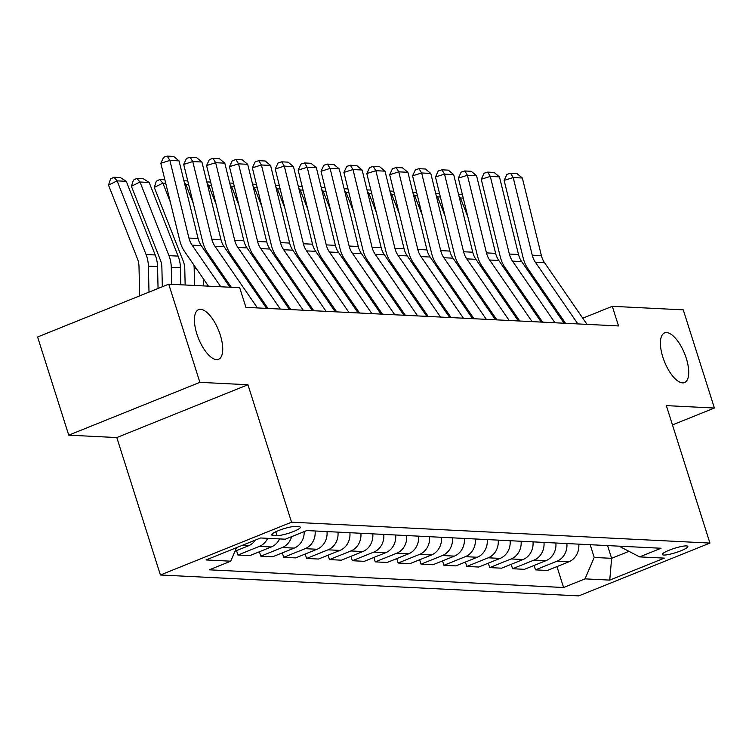 <?xml version="1.0" encoding="UTF-8"?>
<svg xmlns="http://www.w3.org/2000/svg" width="752" height="752" viewBox="0 0 752 752"><rect width="100%" height="100%" fill="white"/><g stroke="black" fill="none" stroke-linecap="round" stroke-linejoin="round"><path stroke-width="1.13" d="M662.85 357.144A26.743 10.838 -111.9 0 1 664.58 332.92A26.743 10.838 -111.9 0 1 686.285 358.319A26.743 10.838 -111.9 0 1 684.564 382.542A26.743 10.838 -111.9 0 1 662.85 357.144M196.855 333.888A26.743 10.838 -111.9 0 1 198.584 309.664A26.743 10.838 -111.9 0 1 220.289 335.054A26.743 10.838 -111.9 0 1 218.569 359.287A26.743 10.838 -111.9 0 1 196.855 333.888M686.426 545.914A13.376 2.247 162.4 0 0 671.743 549.233A13.376 2.247 162.4 0 0 662.333 554.525A13.376 2.247 162.4 0 0 663.743 555.042A13.376 2.247 162.4 0 0 678.426 551.724A13.376 2.247 162.4 0 0 687.836 546.431A13.376 2.247 162.4 0 0 686.426 545.914M160.411 574.998L578.796 595.885L709.935 543.076L291.55 522.189L160.411 574.998L116.804 437.561L247.944 384.742L199.882 382.345L68.742 435.164L116.804 437.561M68.742 435.164L37.6 336.99L168.739 284.171L199.882 382.345M168.739 284.171L239.691 287.715L245.923 307.352L618.529 325.945L612.307 306.318L582.772 318.209M272.995 535.377L277.018 535.584A12.953 2.181 162.4 0 0 291.25 532.36A12.953 2.181 162.4 0 0 300.358 527.237A12.953 2.181 162.4 0 0 298.995 526.729L294.963 526.532A12.953 2.181 162.4 0 0 280.74 529.746A12.953 2.181 162.4 0 0 271.632 534.869A12.953 2.181 162.4 0 0 272.995 535.377L272.45 533.676M236.532 547.663L230.732 561.189L209.282 569.819L563.586 587.509L556.959 566.604M230.732 561.189L206.01 559.949L260.596 537.971L285.309 539.203L306.75 530.564L661.055 548.255L639.614 556.894L664.336 558.125L609.75 580.102L585.028 578.871L563.586 587.509M672.457 424.918L714.4 408.026L683.258 309.852L612.307 306.318M714.4 408.026L666.338 405.629L709.935 543.076M247.944 384.742L291.55 522.189M639.614 556.894L620.456 546.892L620.24 546.215M607.578 545.585L611.62 558.322L628.973 551.338M590.188 544.721L594.221 557.458L611.62 558.322L609.75 580.102M578.767 544.147A16.713 15.021 92.9 0 1 568.813 561.829L547.371 570.467L535.471 569.875L534.07 565.457M555.878 543A16.713 15.021 92.9 0 1 545.924 560.691L524.482 569.32L512.582 568.728L511.181 564.32M532.999 541.863A16.713 15.021 92.9 0 1 523.035 559.544L501.593 568.183L489.693 567.591L488.292 563.173M510.11 540.716A16.713 15.021 92.9 0 1 500.146 558.398L478.704 567.036L466.804 566.444L465.403 562.035M487.221 539.579A16.713 15.021 92.9 0 1 477.266 557.26L455.815 565.899L443.915 565.297L442.514 560.889M464.332 538.432A16.713 15.021 92.9 0 1 454.377 556.113L432.926 564.752L421.026 564.16L419.635 559.751M441.443 537.295A16.713 15.021 92.9 0 1 431.488 554.976L410.047 563.615L398.137 563.013L396.746 558.604M418.554 536.148A16.713 15.021 92.9 0 1 408.599 553.829L387.158 562.468L375.257 561.876L373.857 557.467M395.665 535.01A16.713 15.021 92.9 0 1 385.71 552.692L364.269 561.321L352.368 560.729L350.968 556.32M372.776 533.864A16.713 15.021 92.9 0 1 362.821 551.545L341.38 560.184L329.479 559.591L328.079 555.183M349.896 532.726A16.713 15.021 92.9 0 1 339.932 550.408L318.491 559.037L306.59 558.445L305.19 554.036M327.007 531.579A16.713 15.021 92.9 0 1 317.043 549.261L295.602 557.899L283.701 557.307L282.301 552.899M304.193 531.598A16.713 15.021 92.9 0 1 294.164 548.123L272.713 556.753L260.812 556.16L259.412 551.752M279.575 538.921A16.713 15.021 92.9 0 1 271.275 546.977L249.824 555.615L237.923 555.023L236.532 550.614M255.389 540.068A16.713 15.021 92.9 0 1 248.386 545.839L235.009 551.225M267.674 538.329A16.713 15.021 92.9 0 1 259.374 546.384L237.923 555.023M291.607 536.665A16.713 15.021 92.9 0 1 282.254 547.522L260.812 556.16M315.107 530.987A16.713 15.021 92.9 0 1 305.143 548.669L283.701 557.307M337.986 532.125A16.713 15.021 92.9 0 1 328.032 549.815L306.59 558.445M360.875 533.271A16.713 15.021 92.9 0 1 350.921 550.953L329.479 559.591M383.764 534.409A16.713 15.021 92.9 0 1 373.81 552.1L352.368 560.729M406.653 535.556A16.713 15.021 92.9 0 1 396.699 553.237L375.257 561.876M429.542 536.693A16.713 15.021 92.9 0 1 419.588 554.384L398.137 563.013M452.431 537.84A16.713 15.021 92.9 0 1 442.477 555.521L421.026 564.16M475.32 538.987A16.713 15.021 92.9 0 1 465.356 556.668L443.915 565.297M498.209 540.124A16.713 15.021 92.9 0 1 488.245 557.805L466.804 566.444M521.089 541.271A16.713 15.021 92.9 0 1 511.134 558.952L489.693 567.591M543.978 542.408A16.713 15.021 92.9 0 1 534.023 560.09L512.582 568.728M566.867 543.555A16.713 15.021 92.9 0 1 556.912 561.236L535.471 569.875M585.028 578.871L594.221 557.458M220.768 286.766L192.098 245.161A20.896 18.781 92.9 0 1 188.931 238.046L169.877 160.411L160.815 163.269L179.869 240.894A31.349 28.172 -87.1 0 0 184.625 251.572L208.445 286.155M229.924 287.226L201.254 245.622A20.896 18.781 92.9 0 1 198.086 238.506L179.032 160.872L169.877 160.411L167.245 156.115L173.656 156.435L179.032 160.872M160.815 163.269L163.626 157.253L167.245 156.115M126.28 181.317L117.124 180.856L108.514 185.124L110.525 178.957L113.966 177.246L120.376 177.566L126.28 181.317L155.213 254.966A31.349 28.172 92.9 0 1 157.544 266.622L158.061 288.477M113.966 177.246L117.124 180.856L146.057 254.514A31.349 28.172 92.9 0 1 148.388 266.161L148.999 292.124M139.684 295.874L138.998 266.546A20.896 18.781 -87.1 0 0 137.447 258.782L108.514 185.124M257.438 307.925L214.987 246.308A20.896 18.781 92.9 0 1 211.82 239.192L192.766 161.558L183.704 164.406L202.758 242.041A31.349 28.172 -87.1 0 0 207.514 252.71L231.334 287.302M266.593 308.386L224.143 246.759A20.896 18.781 92.9 0 1 220.975 239.644L201.921 162.018L192.766 161.558L190.134 157.253L196.545 157.572L201.921 162.018M183.704 164.406L186.505 158.399L190.134 157.253M280.327 309.063L237.876 247.446A20.896 18.781 92.9 0 1 234.709 240.33L215.655 162.705L206.584 165.553L225.647 243.178A31.349 28.172 -87.1 0 0 230.394 253.856L268.013 308.452M289.482 309.523L247.032 247.906A20.896 18.781 92.9 0 1 243.864 240.79L224.801 163.156L215.655 162.705L213.023 158.399L219.434 158.719L224.801 163.156M206.584 165.553L209.394 159.537L213.023 158.399M303.216 310.209L260.765 248.592A20.896 18.781 92.9 0 1 257.598 241.477L238.534 163.842L229.473 166.69L248.536 244.325A31.349 28.172 -87.1 0 0 253.283 254.994L290.902 309.598M312.371 310.67L269.921 249.044A20.896 18.781 92.9 0 1 266.753 241.928L247.69 164.303L238.534 163.842L235.912 159.537L242.323 159.856L247.69 164.303M229.473 166.69L232.283 160.684L235.912 159.537M149.169 182.463L140.013 182.003L131.403 186.27L133.414 180.104L136.855 178.393L143.265 178.713L149.169 182.463L178.102 256.112A31.349 28.172 92.9 0 1 180.433 267.759L180.828 284.773M136.855 178.393L140.013 182.003L168.946 255.652A31.349 28.172 92.9 0 1 171.277 267.308L171.672 284.322M162.338 286.756L161.887 267.693A20.896 18.781 -87.1 0 0 160.336 259.919L131.403 186.27M203.557 279.058L203.717 285.92M193.922 265.061A31.349 28.172 92.9 0 1 194.166 268.445L194.561 285.459M165.731 183.281L162.902 183.14L170.337 202.081M159.744 179.54L162.902 183.14L154.292 187.408L156.303 181.241L159.744 179.54L164.867 179.794M185.152 284.989L184.776 268.831A20.896 18.781 -87.1 0 0 183.225 261.066L154.292 187.408M226.446 280.195L226.493 282.254M216.802 266.208A31.349 28.172 92.9 0 1 217.008 268.483M188.611 184.428L185.791 184.287L193.226 203.219M184.381 182.68L185.791 184.287L184.889 184.738M208.041 286.136L208.031 285.544M183.911 180.743L187.756 180.931M326.105 311.356L283.654 249.73A20.896 18.781 92.9 0 1 280.487 242.614L261.423 164.989L252.362 167.837L271.425 245.472A31.349 28.172 -87.1 0 0 276.172 256.141L313.781 310.736M335.26 311.807L292.81 250.19A20.896 18.781 92.9 0 1 289.642 243.075L270.579 165.44L261.423 164.989L258.801 160.684L265.202 161.003L270.579 165.44M252.362 167.837L255.172 161.821L258.801 160.684M249.335 281.342L249.382 283.391M239.691 267.345A31.349 28.172 92.9 0 1 239.897 269.63M211.5 185.575L208.68 185.434L216.115 204.365M207.27 183.817L208.68 185.434L207.778 185.876M230.93 287.273L230.92 286.691M206.791 181.881L210.645 182.078M348.994 312.494L306.543 250.877A20.896 18.781 92.9 0 1 303.376 243.761L284.312 166.126L275.251 168.974L294.305 246.609A31.349 28.172 -87.1 0 0 299.061 257.278L336.67 311.883M358.149 312.954L315.699 251.328A20.896 18.781 92.9 0 1 312.522 244.212L293.468 166.587L284.312 166.126L281.69 161.83L288.091 162.15L293.468 166.587M275.251 168.974L278.061 162.968L281.69 161.83M371.873 313.64L329.423 252.014A20.896 18.781 92.9 0 1 326.255 244.898L307.201 167.273L298.14 170.121L317.194 247.756A31.349 28.172 -87.1 0 0 321.95 258.425L359.559 313.02M381.029 314.092L338.579 252.475A20.896 18.781 92.9 0 1 335.411 245.359L316.357 167.724L307.201 167.273L304.569 162.968L310.98 163.287L316.357 167.724M298.14 170.121L300.95 164.105L304.569 162.968M394.762 314.778L352.312 253.161A20.896 18.781 92.9 0 1 349.144 246.045L330.09 168.41L321.029 171.268L340.083 248.893A31.349 28.172 -87.1 0 0 344.839 259.562L382.448 314.167M403.918 315.238L361.468 253.612A20.896 18.781 92.9 0 1 358.3 246.496L339.246 168.871L330.09 168.41L327.458 164.115L333.869 164.434L339.246 168.871M321.029 171.268L323.839 165.252L327.458 164.115M417.651 315.925L375.201 254.298A20.896 18.781 92.9 0 1 372.033 247.182L352.979 169.557L343.918 172.405L362.972 250.04A31.349 28.172 -87.1 0 0 367.728 260.709L405.337 315.304M426.807 316.376L384.357 254.759A20.896 18.781 92.9 0 1 381.189 247.643L362.135 170.008L352.979 169.557L350.347 165.252L356.758 165.572L362.135 170.008M343.918 172.405L346.728 166.389L350.347 165.252M440.54 317.062L398.09 255.445A20.896 18.781 92.9 0 1 394.922 248.329L375.868 170.695L366.807 173.552L385.861 251.177A31.349 28.172 -87.1 0 0 390.617 261.856L428.226 316.451M449.696 317.523L407.246 255.896A20.896 18.781 92.9 0 1 404.078 248.79L385.024 171.155L375.868 170.695L373.236 166.399L379.647 166.718L385.024 171.155M366.807 173.552L369.608 167.536L373.236 166.399M272.224 282.479L272.271 284.538M263.538 301.956L263.585 304.005M262.58 268.492A31.349 28.172 92.9 0 1 262.786 270.767M234.389 186.712L231.569 186.571L239.004 205.503M230.159 184.964L231.569 186.571L230.667 187.022M253.856 289.887L253.8 287.828M229.68 183.027L233.534 183.215M295.104 283.626L295.16 285.685M286.418 303.094L286.474 305.152M285.469 269.63A31.349 28.172 92.9 0 1 285.666 271.914M257.278 187.859L254.458 187.718L261.893 206.65M253.048 186.111L254.458 187.718L253.556 188.16M276.736 291.024L276.689 288.975M252.569 184.165L256.423 184.362M317.993 284.764L318.04 286.822M309.307 304.24L309.354 306.299M308.358 270.776A31.349 28.172 92.9 0 1 308.555 273.051M280.167 188.996L277.338 188.855L284.782 207.787M275.937 187.248L277.338 188.855L276.435 189.307M299.625 292.171L299.578 290.112M275.458 185.312L279.312 185.5M340.882 285.91L340.929 287.969M332.196 305.378L332.243 307.436M331.247 271.914A31.349 28.172 92.9 0 1 331.444 274.198M303.056 190.143L300.227 190.002L307.671 208.934M298.826 188.395L300.227 190.002L299.324 190.444M322.514 293.318L322.467 291.259M298.347 186.458L302.191 186.646M363.771 287.048L363.818 289.106M355.085 306.525L355.132 308.583M354.136 273.061A31.349 28.172 92.9 0 1 354.333 275.335M325.945 191.281L323.116 191.14L330.551 210.071M321.706 189.532L323.116 191.14L322.213 191.591M345.403 294.455L345.356 292.396M321.236 187.596L325.08 187.784M463.429 318.209L420.979 256.582A20.896 18.781 92.9 0 1 417.811 249.467L398.748 171.841L389.686 174.69L408.75 252.324A31.349 28.172 -87.1 0 0 413.497 262.993L451.115 317.588M472.585 318.66L430.135 257.043A20.896 18.781 92.9 0 1 426.967 249.927L407.904 172.293L398.748 171.841L396.125 167.536L402.536 167.856L407.904 172.293M389.686 174.69L392.497 168.683L396.125 167.536M386.66 288.195L386.707 290.253M377.974 307.662L378.021 309.721M377.025 274.198A31.349 28.172 92.9 0 1 377.222 276.482M348.825 192.427L346.005 192.286L353.44 211.218M344.595 190.679L346.005 192.286L345.102 192.728M368.292 295.602L368.245 293.543M344.125 188.743L347.969 188.931M486.318 319.346L443.868 257.729A20.896 18.781 92.9 0 1 440.7 250.613L421.637 172.979L412.575 175.836L431.639 253.462A31.349 28.172 -87.1 0 0 436.386 264.14L474.004 318.735M495.474 319.807L453.024 258.18A20.896 18.781 92.9 0 1 449.856 251.074L430.793 173.439L421.637 172.979L419.014 168.683L425.425 169.003L430.793 173.439M412.575 175.836L415.386 169.82L419.014 168.683M409.549 289.332L409.596 291.391M400.863 308.809L400.91 310.867M399.904 275.345A31.349 28.172 92.9 0 1 400.111 277.62M371.714 193.565L368.894 193.424L376.329 212.355M367.484 191.816L368.894 193.424L367.991 193.875M391.181 296.739L391.134 294.681M367.014 189.88L370.858 190.077M509.207 320.493L466.757 258.867A20.896 18.781 92.9 0 1 463.589 251.751L444.526 174.126L435.464 176.974L454.528 254.608A31.349 28.172 -87.1 0 0 459.275 265.277L496.884 319.873M518.363 320.944L475.913 259.327A20.896 18.781 92.9 0 1 472.745 252.211L453.682 174.586L444.526 174.126L441.903 169.82L448.305 170.14L453.682 174.586M435.464 176.974L438.275 170.967L441.903 169.82M432.438 290.479L432.485 292.537M423.752 309.956L423.799 312.005M422.793 276.482A31.349 28.172 92.9 0 1 423 278.766M394.603 194.712L391.783 194.571L399.218 213.502M390.373 192.963L391.783 194.571L390.88 195.012M414.07 297.886L414.014 295.827M389.893 191.027L393.747 191.215M532.096 321.63L489.646 260.013A20.896 18.781 92.9 0 1 486.469 252.898L467.415 175.263L458.353 178.121L477.407 255.746A31.349 28.172 -87.1 0 0 482.164 266.424L519.773 321.019M541.243 322.091L498.802 260.474A20.896 18.781 92.9 0 1 495.624 253.358L476.571 175.724L467.415 175.263L464.792 170.967L471.194 171.287L476.571 175.724M458.353 178.121L461.164 172.105L464.792 170.967M455.327 291.626L455.374 293.675M446.632 311.093L446.688 313.152M445.682 277.629A31.349 28.172 92.9 0 1 445.889 279.904M417.492 195.849L414.672 195.708L422.107 214.649M413.262 194.101L414.672 195.708L413.769 196.159M436.959 299.023L436.903 296.965M412.782 192.164L416.636 192.362M554.976 322.777L512.526 261.151A20.896 18.781 92.9 0 1 509.358 254.044L490.304 176.41L481.242 179.258L500.296 256.893A31.349 28.172 -87.1 0 0 505.053 267.562L542.662 322.166M564.132 323.238L521.681 261.611A20.896 18.781 92.9 0 1 518.513 254.496L499.46 176.87L490.304 176.41L487.672 172.105L494.083 172.424L499.46 176.87M481.242 179.258L484.053 173.251L487.672 172.105M478.206 292.763L478.263 294.822M469.521 312.24L469.568 314.289M468.571 278.776A31.349 28.172 92.9 0 1 468.769 281.051M440.381 196.996L437.561 196.855L444.996 215.786M436.151 195.247L437.561 196.855L436.649 197.297M459.839 300.17L459.792 298.112M435.671 193.311L439.525 193.499M577.865 323.915L535.415 262.298A20.896 18.781 92.9 0 1 532.247 255.182L513.193 177.557L504.131 180.405L523.185 258.03A31.349 28.172 -87.1 0 0 527.942 268.708L565.551 323.304M587.021 324.375L544.57 262.758A20.896 18.781 92.9 0 1 541.402 255.642L522.349 178.008L513.193 177.557L510.561 173.251L516.972 173.571L522.349 178.008M504.131 180.405L506.942 174.389L510.561 173.251M501.095 293.91L501.142 295.959M492.41 313.377L492.457 315.436M491.46 279.913A31.349 28.172 92.9 0 1 491.658 282.188M463.27 198.133L460.44 197.992L467.885 216.933M459.04 196.385L460.44 197.992L459.538 198.443M482.728 301.308L482.681 299.258M458.56 194.448L462.414 194.646M248.386 545.839L241.871 545.51M271.275 546.977L259.374 546.384M294.164 548.123L282.254 547.522M317.043 549.261L305.143 548.669M339.932 550.408L328.032 549.815M362.821 551.545L350.921 550.953M385.71 552.692L373.81 552.1M408.599 553.829L396.699 553.237M431.488 554.976L419.588 554.384M454.377 556.113L442.477 555.521M477.266 557.26L465.356 556.668M500.146 558.398L488.245 557.805M523.035 559.544L511.134 558.952M545.924 560.691L534.023 560.09M568.813 561.829L556.912 561.236M275.805 531.758L277.018 535.584M192.098 245.161L201.254 245.622M188.931 238.046L198.086 238.506M155.213 254.966L146.057 254.514M157.544 266.622L148.388 266.161M214.987 246.308L224.143 246.759M211.82 239.192L220.975 239.644M237.876 247.446L247.032 247.906M234.709 240.33L243.864 240.79M260.765 248.592L269.921 249.044M257.598 241.477L266.753 241.928M178.102 256.112L168.946 255.652M180.433 267.759L171.277 267.308M196.328 268.558L194.166 268.445M219.208 269.695L217.798 269.63M283.654 249.73L292.81 250.19M280.487 242.614L289.642 243.075M242.097 270.842L240.687 270.767M306.543 250.877L315.699 251.328M303.376 243.761L312.522 244.212M329.423 252.014L338.579 252.475M326.255 244.898L335.411 245.359M352.312 253.161L361.468 253.612M349.144 246.045L358.3 246.496M375.201 254.298L384.357 254.759M372.033 247.182L381.189 247.643M398.09 255.445L407.246 255.896M394.922 248.329L404.078 248.79M264.986 271.98L263.567 271.914M287.875 273.126L286.456 273.051M310.764 274.264L309.345 274.198M333.653 275.411L332.234 275.335M356.542 276.548L355.123 276.482M420.979 256.582L430.135 257.043M417.811 249.467L426.967 249.927M379.422 277.695L378.012 277.62M443.868 257.729L453.024 258.18M440.7 250.613L449.856 251.074M402.311 278.842L400.901 278.766M466.757 258.867L475.913 259.327M463.589 251.751L472.745 252.211M425.2 279.979L423.79 279.913M489.646 260.013L498.802 260.474M486.469 252.898L495.624 253.358M448.089 281.126L446.669 281.051M512.526 261.151L521.681 261.611M509.358 254.044L518.513 254.496M470.978 282.263L469.558 282.197M535.415 262.298L544.57 262.758M532.247 255.182L541.402 255.642M493.867 283.41L492.447 283.335"/></g></svg>
